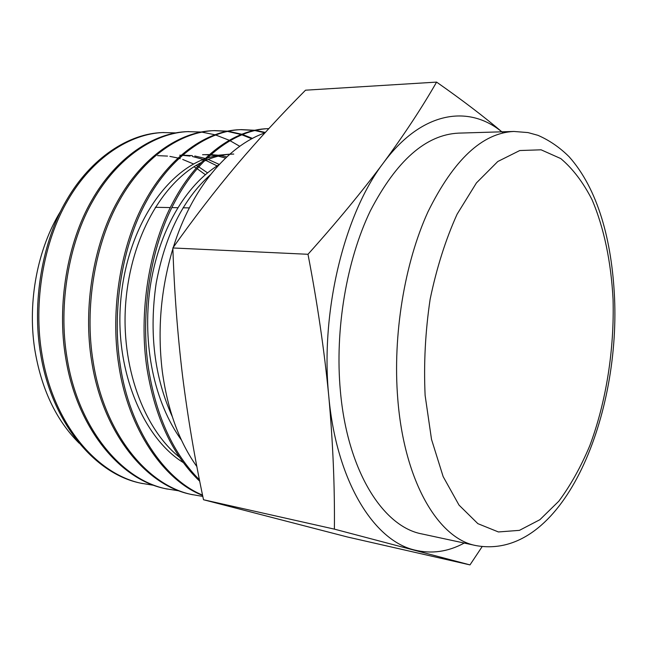 <?xml version="1.0" encoding="UTF-8"?>
<svg xmlns="http://www.w3.org/2000/svg" width="647" height="647" viewBox="0 0 647 647"><rect width="100%" height="100%" fill="white"/><g stroke="black" fill="none" stroke-linecap="round" stroke-linejoin="round"><path stroke-width="0.97" d="M340.387 391.071C347.431 471.21 383.194 526.852 421.949 533.945L476.03 545.599C438.617 538.862 404.157 481.805 397.759 398.787C392.616 335.405 404.488 263.248 427.958 211.844C453.644 159.785 482.258 132.983 513.823 131.454L458.529 133.128C425.855 134.705 396.465 160.61 370.351 210.841C346.509 260.418 334.742 329.881 340.387 391.071M60.664 211.132C37.639 248.602 27.465 301.049 34.614 348.49C41.101 388.532 55.957 420.105 79.185 443.219M267.85 128.656C235.144 129.408 197.667 155.725 173.388 201.557C149.206 246.006 138.28 313.099 147.071 369.138C155.183 417.97 172.741 455.342 199.737 481.255M172.886 248.723C160.836 288.894 157.302 329.719 162.276 371.224C167.549 409.923 179.09 441.723 196.89 466.624M267.858 128.648L268.796 128.616C236.179 129.626 198.864 156.145 174.747 201.977C150.702 246.458 139.881 313.423 148.632 369.348C156.469 416.967 173.412 453.798 199.454 479.831M175.79 132.894L162.64 132.562C128.988 133.395 90.928 157.892 66.568 200.141C42.306 241.129 31.622 302.772 40.721 354.532C51.922 423.081 95.303 474.502 141.289 483.277L154.471 485.436M163.958 132.514C130.314 133.347 92.254 157.868 67.903 200.166C43.64 241.194 32.948 302.901 42.047 354.71C53.248 423.332 96.621 474.801 142.599 483.568M201.152 132.037L187.509 131.64C154.018 132.457 116.056 157.391 91.688 200.481C67.417 242.285 56.669 305.198 65.711 357.961C76.831 427.861 120.132 480.074 165.964 488.768L179.648 490.968M188.867 131.592C155.401 132.409 117.439 157.367 93.071 200.505C68.8 242.35 58.052 305.335 67.086 358.147C78.206 428.12 121.507 480.381 167.322 489.075M213.284 130.678C180.028 131.478 142.178 156.857 117.819 200.829C93.564 243.474 82.751 307.721 91.72 361.536C102.752 432.835 145.931 485.857 191.561 494.47L202.826 496.419M227.461 131.163L214.707 130.629C181.467 131.43 143.626 156.833 119.266 200.845C95.004 243.539 84.191 307.859 93.16 361.73C104.183 433.11 147.354 486.172 192.976 494.785M240.053 129.683C207.048 130.468 169.368 156.307 145.033 201.185C120.803 244.72 109.933 310.358 118.813 365.256C128.203 429.058 163.804 480.47 202.616 495.432M254.772 130.265L241.525 129.626C208.544 130.411 170.865 156.275 146.537 201.209C122.307 244.784 111.43 310.503 120.31 365.458C129.546 428.435 164.411 479.589 202.551 495.092M239.754 146.295L229.806 140.569M229.014 140.181L215.491 134.932M214.739 134.713L201.864 132.125M251.78 138.79L241.671 134.722M240.886 134.463L227.501 131.406M226.757 131.309L214.011 130.654M252.484 138.409L242.366 134.439M241.582 134.196L228.205 131.26M264.963 132.805L254.821 130.54M254.045 130.427L240.805 129.659M265.302 132.433L255.549 130.379M208.407 177.327L207.962 176.938M205.269 174.641L197.044 168.632M196.041 167.994L193.93 166.708M217.093 165.891L205.819 160.383M203.255 159.421L192.482 156.501M190.024 156.073L182.236 155.288M180.837 155.24L179.729 155.215M225.552 158.07L218.241 156.153M215.686 155.676L210.226 154.973M208.827 154.859L205.01 154.706M229.839 154.156L217.813 155.264L206.911 158.078M204.492 158.944C162.68 174.674 126.125 231.885 120.633 301.923C114.826 370.48 143.133 437.906 183.206 462.516M218.953 164.75C185.697 185.042 158.531 230.858 150.072 287.721C142.073 344.851 154.285 402.644 181.532 440.211M207.469 172.814L198.637 166.78M197.618 166.19L196.146 165.349M193.558 163.982L182.721 159.453M180.246 158.677L178.92 158.297M177.779 157.989L169.886 156.396M167.524 156.089L157.609 155.628M219.26 164.427L208.124 159.413M205.059 158.394L194.804 156M192.353 155.652L182.422 155.126M226.765 156.93L220.651 155.595M218.104 155.207L210.623 154.617M209.118 154.601L202.576 154.714M233.753 154.075C223.765 154.253 213.72 156.687 203.603 161.386M200.691 162.826C162.365 182.955 131.123 236.996 125.793 302.036C120.528 365.668 143.561 428.662 179.486 457.235M210.356 174.803C183.198 199.066 165.131 235.233 156.162 283.321C148.988 332.526 154.342 376.894 172.207 416.442M501.773 131.818C468.428 104.337 421.521 111.3 383.469 162.834C344.131 214.133 320.136 312.323 328.797 396.433C336.48 481.271 373.82 540.536 414.525 550.015C431.436 554.164 448.007 551.851 464.247 543.059M264.874 132.902C227.825 145.834 191.544 188.536 173.331 247.291M172.854 247.963C193.647 218.484 214.99 190.736 236.891 164.734C259.067 138.709 281.946 113.864 305.53 90.192L436.596 82.104C422.232 107.216 404.521 134.131 383.469 162.834C362.045 191.577 336.885 222.067 307.988 254.287L172.854 247.963C174.31 291.757 177.553 334.483 182.583 376.125C187.873 417.881 194.852 459.087 203.514 499.743L347.35 536.97L469.989 564.896L482.152 546.618M307.988 254.287C317.37 302.966 324.309 350.342 328.797 396.433C332.946 442.516 334.814 486.754 334.394 529.133L469.989 564.896M334.394 529.133L203.514 499.743M503.091 132.87C484.579 117.091 462.411 100.172 436.596 82.104M425.119 395.39L431.509 439.345L443.146 476.596L459.014 505.089L477.874 523.658L498.416 531.955L519.444 530.354L539.873 519.711L558.83 501.182C570.533 485.428 580.844 466.964 589.749 445.799C606.215 401.836 614.432 349.517 613.065 299.415C611.116 262.164 604.023 227.736 592.045 199.729C583.206 182.381 572.781 168.665 560.763 158.572L541.102 149.813L519.767 150.533L497.786 161.507L476.435 182.915L457.13 214.149C445.686 239.406 436.685 267.761 430.142 299.205C425.33 331.547 423.656 363.606 425.119 395.39M189.32 207.905L183.093 207.792M177.747 207.703L171.876 207.598M170.315 207.566L155.288 207.307M476.03 545.599C562.008 561.054 619.98 419.474 614.545 297.838C611.876 240.482 597.957 189.134 569.109 156.736C559.736 147.427 549.352 140.286 537.956 135.328L527.992 132.578L513.823 131.454M213.3 130.678L214.723 130.629M240.069 129.683L241.541 129.626"/></g></svg>
